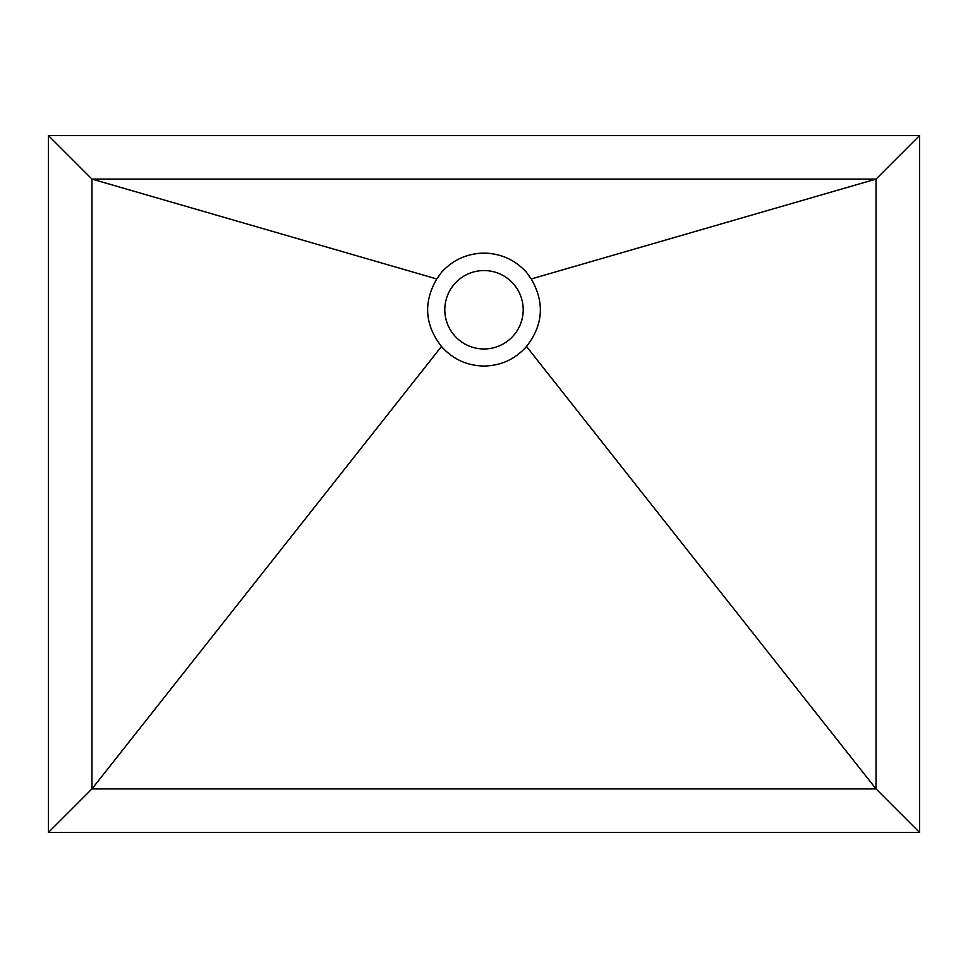 <?xml version="1.0" encoding="UTF-8"?>
<svg xmlns="http://www.w3.org/2000/svg" width="968" height="968" viewBox="0 0 968 968"><rect width="100%" height="100%" fill="white"/><g stroke="black" fill="none" stroke-linecap="round" stroke-linejoin="round"><path stroke-width="1.45" d="M478.01 253.447A56.628 56.628 0 0 1 484 253.132C467.06 253.447 452.891 259.847 441.493 272.347L436.737 278.953C423.185 302.476 424.771 324.982 441.481 346.471C452.806 359.201 466.975 365.722 484 366.061C501.061 365.71 515.23 359.176 526.519 346.471C543.229 325.042 544.815 302.536 531.263 278.953L526.507 272.347C515.097 259.847 500.928 253.447 484 253.132A56.628 56.628 0 0 1 489.977 253.447M441.493 272.347A56.628 56.628 0 0 1 445.704 268.051M484 348.964A39.204 39.204 0 0 1 444.796 309.76A39.204 39.204 0 0 1 484 270.556A39.204 39.204 0 0 1 523.204 309.76A39.204 39.204 0 0 1 484 348.964M522.296 268.051A56.628 56.628 0 0 1 526.507 272.347M436.737 278.953L91.96 179.08L91.96 788.92L441.481 346.471M48.485 832.395L48.485 135.605L919.515 135.605L919.515 832.395L48.485 832.395L91.96 788.92L876.04 788.92L876.04 179.08L531.263 278.953M919.515 832.395L876.04 788.92L526.519 346.471M48.4 135.52L48.4 832.48L919.6 832.48L919.6 135.52L48.4 135.52M919.515 135.605L876.04 179.08L91.96 179.08L48.485 135.605"/></g></svg>
